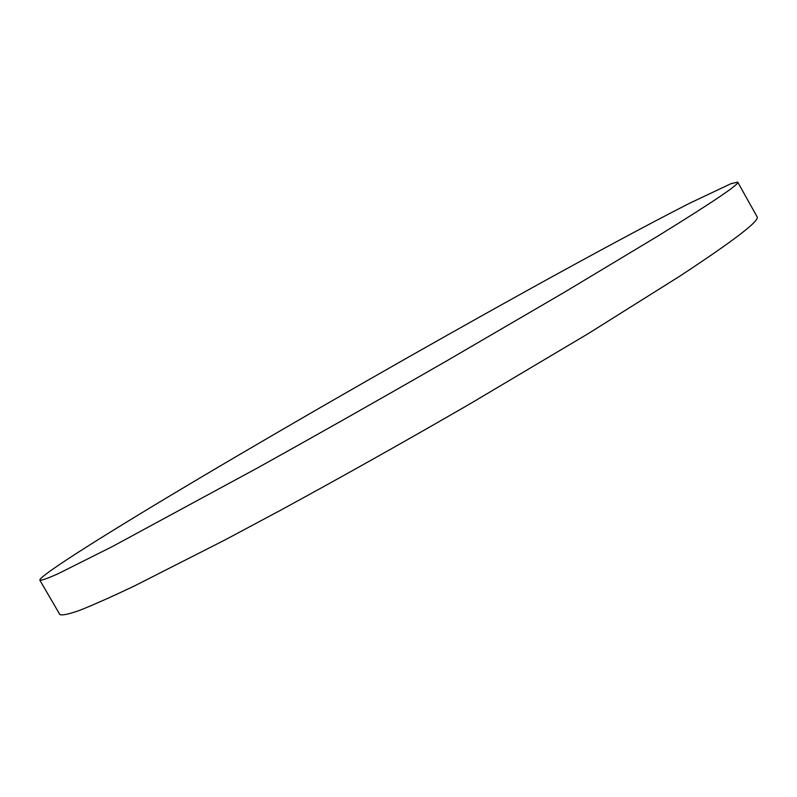 <?xml version="1.0" encoding="UTF-8"?>
<svg xmlns="http://www.w3.org/2000/svg" width="797" height="797" viewBox="0 0 797 797"><rect width="100%" height="100%" fill="white"/><g stroke="black" fill="none" stroke-linecap="round" stroke-linejoin="round"><path stroke-width="1.2" d="M199.838 478.011C110.972 530.742 38.555 575.982 39.85 580.216C41.504 580.575 47.581 578.413 58.081 573.74L112.068 546.712L257.232 468.088C317.943 434.335 380.797 398.779 445.792 361.42L564.734 292.061L657.904 236.051C713.315 201.82 739.925 183.848 737.753 182.144L731.118 183.619L689.136 203.474C649.376 223.768 594.154 253.496 532.994 287.279C425.04 347.024 301.485 417.738 199.838 478.011M39.85 580.216L59.805 614.467C61.927 615.623 68.482 614.278 79.451 610.432C93.119 605.043 111.55 596.823 134.753 585.795L225.172 539.848L281.261 509.871C342.222 476.696 405.105 441.369 469.931 403.88L588.206 333.644L680.249 275.882C734.675 240.036 760.278 220.321 757.07 216.754L737.753 182.144"/></g></svg>
